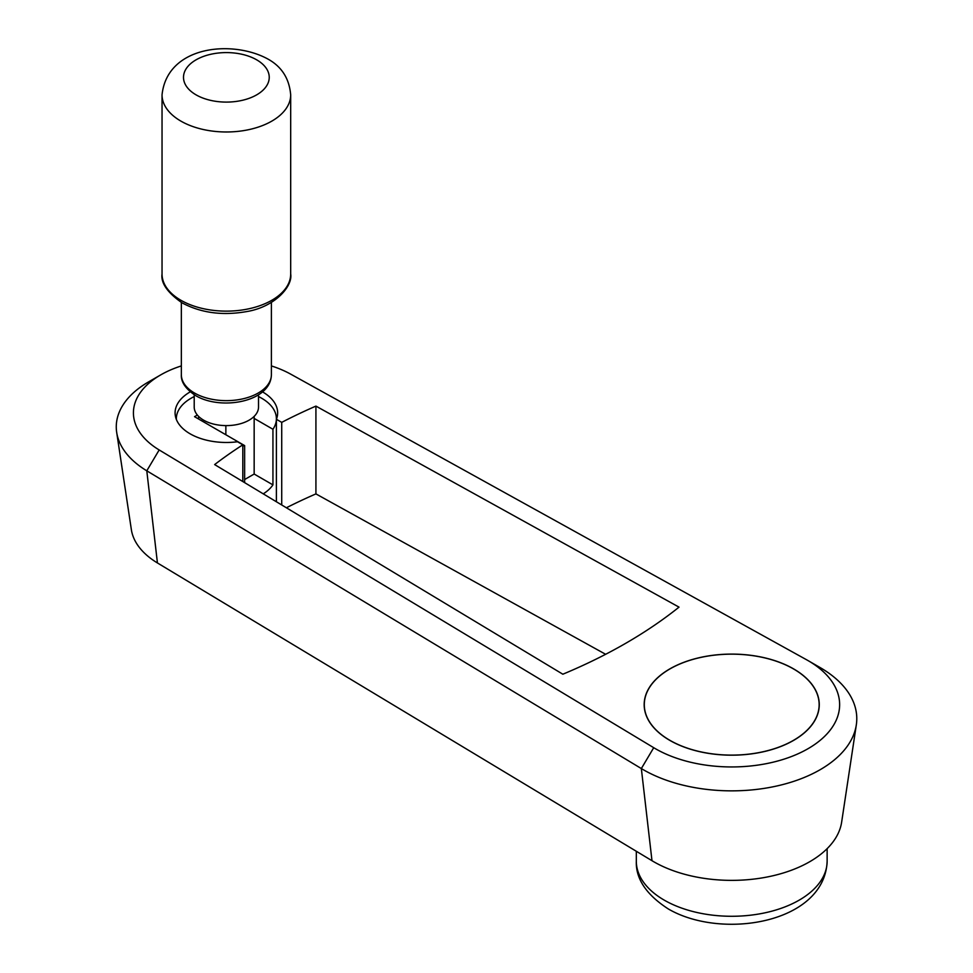 <?xml version="1.0" encoding="UTF-8"?>
<svg xmlns="http://www.w3.org/2000/svg" width="973" height="973" viewBox="0 0 973 973"><rect width="100%" height="100%" fill="white"/><g stroke="black" fill="none" stroke-linecap="round" stroke-linejoin="round"><path stroke-width="1.46" d="M181.343 365.921A92.946 53.661 0 0 0 160.642 374.933L148.516 381.927A110.107 63.561 0 0 0 116.687 432.401L131.367 529.689A95.354 55.06 0 0 0 157.431 562.953L651.983 860.704A110.326 63.695 0 0 0 809.731 861.713A110.326 63.695 0 0 0 841.633 822.209L856.313 724.909A125.067 72.209 0 0 0 820.166 667.587L808.028 660.582A107.918 62.308 0 0 0 806.41 659.67L290.696 374.143A92.946 53.661 0 0 0 271.394 365.921M148.516 381.927L160.642 374.933A92.946 53.661 0 0 0 159.171 449.952L653.722 747.702L641.341 768.561A125.067 72.209 0 0 0 820.154 769.704A125.067 72.209 0 0 0 856.313 724.909M116.687 432.401A110.107 63.561 0 0 0 146.789 470.81L641.341 768.561L651.983 860.704L641.341 768.561L653.722 747.702A107.918 62.308 0 0 0 808.028 748.699A107.918 62.308 0 0 0 808.028 660.582M793.627 668.901A87.546 50.547 180 0 1 819.266 704.634A87.546 50.547 180 0 1 765.228 751.338A87.546 50.547 180 0 1 669.813 740.38A87.546 50.547 180 0 1 644.175 704.634A87.546 50.547 180 0 1 698.213 657.943A87.546 50.547 180 0 1 793.627 668.901M262.479 391.851A51.277 29.604 180 0 1 262.625 391.937A51.277 29.604 180 0 1 277.646 412.88A51.277 29.604 180 0 1 276.417 419.302L281.72 422.367L281.72 504.963M276.417 501.776L276.417 419.302M242.812 481.538L242.812 444.831L237.509 441.766A51.277 29.604 180 0 1 190.112 433.812A51.277 29.604 180 0 1 175.091 412.88A51.277 29.604 180 0 1 190.258 391.851M254.16 418.414L272.939 429.263A50.024 28.886 0 0 0 276.393 418.706L276.393 500.669A50.024 28.886 180 0 1 276.356 501.74M276.393 418.706A50.024 28.886 0 0 0 261.737 398.285A50.024 28.886 0 0 0 258.526 396.583M272.939 429.263L272.939 484.882A50.024 28.886 180 0 1 263.257 493.846M244.637 482.632L244.637 445.598L194.527 416.663L197.349 415.045M242.812 445.987A50.024 28.886 0 0 0 244.637 445.598M272.939 484.882L254.16 474.033L244.637 479.531M194.211 396.583A50.024 28.886 0 0 0 176.344 418.706A50.024 28.886 0 0 0 176.356 419.412M281.72 422.367A514.571 297.081 180 0 1 315.921 406.106L315.921 493.895A514.571 297.081 0 0 0 286.378 507.772M315.921 406.106L679.02 607.14A514.571 297.081 180 0 1 562.844 674.216L214.644 464.583A514.571 297.081 180 0 1 242.812 444.831M605.632 654.294L315.921 493.895M146.789 470.81L157.431 562.953L146.789 470.81L159.171 449.952L146.789 470.81M194.211 394.734L194.211 407.042A32.158 18.572 0 0 0 214.06 424.192A32.158 18.572 0 0 0 249.112 420.166A32.158 18.572 0 0 0 258.526 407.042L258.526 394.734M254.16 416.383L254.16 474.033M198.577 416.383L198.577 418.998M225.858 434.761L225.858 425.602M669.898 740.331A87.424 50.474 0 0 0 765.179 751.265A87.424 50.474 0 0 0 819.144 704.634A87.424 50.474 0 0 0 793.542 668.95A87.424 50.474 0 0 0 698.261 658.003A87.424 50.474 0 0 0 644.296 704.634A87.424 50.474 0 0 0 669.898 740.331M827.135 861.202C824.8 923.243 721.759 940.283 668.208 908.891C646.291 894.661 635.661 878.765 636.318 861.202A95.415 55.084 0 0 0 664.255 900.147A95.415 55.084 0 0 0 799.186 900.147A95.415 55.084 0 0 0 827.135 861.202L827.135 848.663M180.881 121.102A64.315 37.132 0 0 0 271.844 121.102A64.315 37.132 0 0 0 290.684 94.843C289.285 78.387 281.525 66.371 267.405 58.769C232.036 39.698 167.247 45.609 162.041 94.843A64.315 37.132 0 0 0 180.881 121.102M256.69 94.843A42.885 24.763 0 0 0 256.69 59.84A42.885 24.763 0 0 0 196.047 59.84A42.885 24.763 0 0 0 196.047 94.843A42.885 24.763 0 0 0 256.69 94.843M290.684 273.997C292.909 286.257 274.775 307.188 246.242 311.652C222.221 315.811 200.827 312.88 182.073 302.871C167.405 292.605 160.727 282.973 162.041 273.997A64.315 37.132 0 0 0 180.881 300.256A64.315 37.132 0 0 0 271.844 300.256A64.315 37.132 0 0 0 290.684 273.997L290.684 94.843M271.394 374.654C270.944 401.971 221.053 410.788 195.719 395.646C185.661 389.018 180.869 382.012 181.343 374.654A45.026 25.991 0 0 0 194.527 393.031A45.026 25.991 0 0 0 258.21 393.031A45.026 25.991 0 0 0 271.394 374.654L271.394 302.445M176.344 419.375L176.344 418.706M636.318 861.202L636.318 851.266M181.343 374.654L181.343 302.445M162.041 273.997L162.041 94.843M819.144 707.335L819.144 704.634M644.296 707.335L644.296 704.634"/></g></svg>
